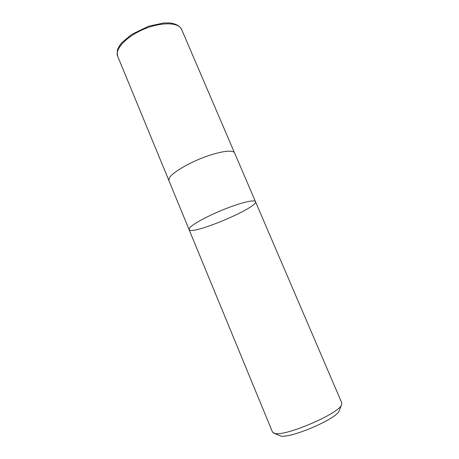 <?xml version="1.0" encoding="UTF-8"?>
<svg xmlns="http://www.w3.org/2000/svg" width="459" height="459" viewBox="0 0 459 459"><rect width="100%" height="100%" fill="white"/><g stroke="black" fill="none" stroke-linecap="round" stroke-linejoin="round"><path stroke-width="0.69" d="M279.634 435.562L279.887 435.671C287.179 439.997 337.17 418.981 339.184 410.742L339.281 410.489M189.056 229.552L272.48 432.062L274.62 433.382C284.804 436.911 339.666 413.347 341.639 404.643L341.789 402.927L255.468 201.639C254.705 199.395 241.583 202.419 225.185 208.92C208.805 215.391 193.136 223.797 189.825 227.704L189.056 229.552L189.825 227.704C193.136 223.797 208.805 215.391 225.185 208.92C241.583 202.419 254.705 199.395 255.468 201.639C258.796 207.37 190.824 235.937 189.056 229.552L168.866 180.536L169.319 177.96C172.091 172.871 187.22 163.679 203.498 157.483C219.792 151.246 233.281 149.462 234.572 152.916L255.468 201.639M117.688 56.291C114.503 49.308 126.363 36.485 143.897 29.169C161.39 21.762 178.849 22.261 181.609 29.422C179.779 25.911 175.889 23.759 169.933 22.973L163.915 22.95L148.636 26.203L131.607 34.442L121.968 42.595C118.944 46.33 118.933 46.807 117.98 48.769C117.188 49.503 117.091 52.01 117.688 56.291L168.78 180.255M339.184 410.742L341.639 404.643M279.887 435.671L273.805 433.158M234.434 152.658L181.609 29.422"/></g></svg>
